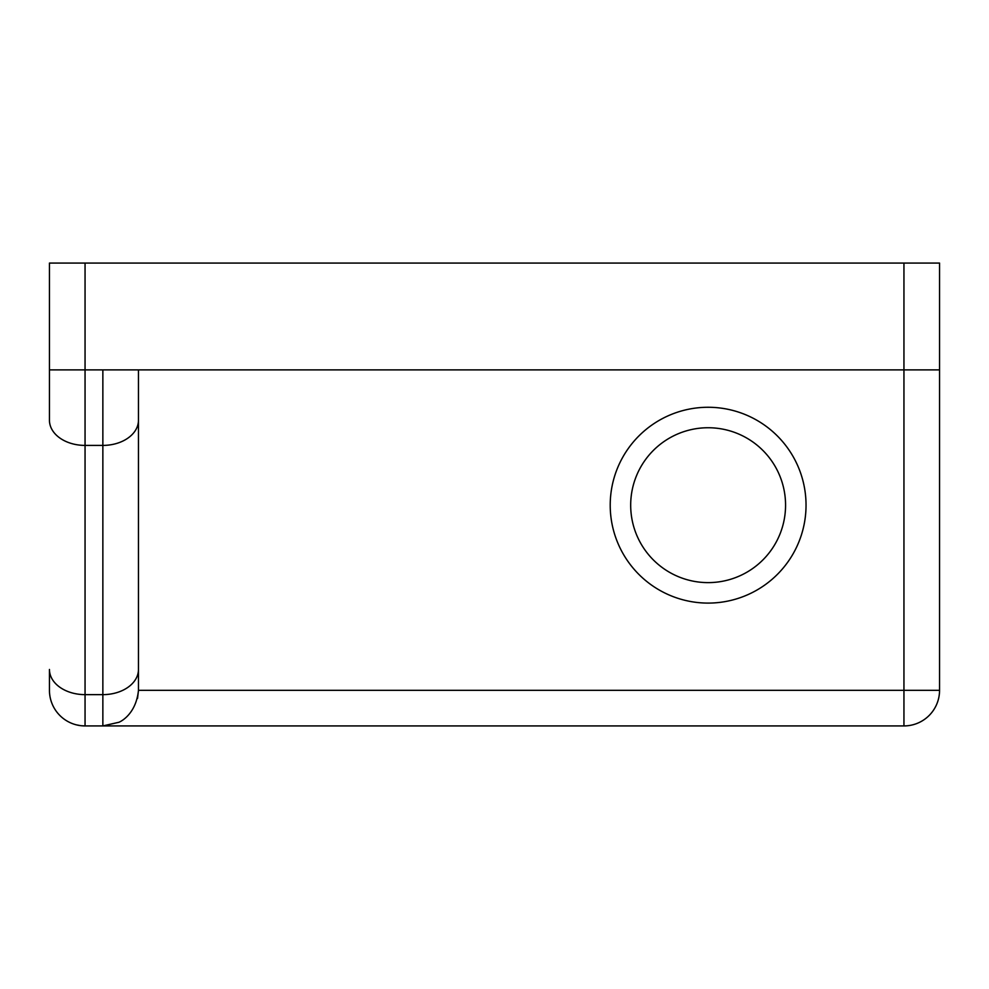 <?xml version="1.0" encoding="UTF-8"?>
<svg xmlns="http://www.w3.org/2000/svg" width="989" height="989" viewBox="0 0 989 989"><rect width="100%" height="100%" fill="white"/><g stroke="black" fill="none" stroke-linecap="round" stroke-linejoin="round"><path stroke-width="1.48" d="M903.946 263.074L939.55 263.074L939.55 369.886L903.946 369.886L903.946 263.074L49.45 263.074L49.45 369.886L85.054 369.886L85.054 263.074M939.55 369.886L939.55 690.322A35.604 35.604 0 0 1 903.946 725.926L102.856 725.926L118.272 722.415C117.963 722.959 135.852 716.16 138.46 690.322L138.46 369.886L138.46 690.322L137.533 698.407L138.46 690.322L939.55 690.322M102.856 369.886L102.856 445.409L85.054 445.409L85.054 369.886L903.946 369.886L903.946 725.926M138.46 420.238A35.604 25.17 180 0 1 102.856 445.409L102.856 694.637L85.054 694.637A35.604 25.17 0 0 1 49.45 669.466L49.45 690.322A35.604 35.604 0 0 0 85.054 725.926L81.444 725.741M80.369 725.617L76.277 724.826M81.407 725.741L85.054 725.926L85.054 445.409A35.604 25.17 0 0 1 49.45 420.238L49.45 369.886M76.672 724.925L80.208 725.592M708.124 407.27A97.911 97.911 0 0 1 806.035 505.181A97.911 97.911 0 0 1 708.124 603.092A97.911 97.911 0 0 1 610.213 505.181A97.911 97.911 0 0 1 708.124 407.27M708.124 427.743A77.439 77.439 0 0 1 785.563 505.181A77.439 77.439 0 0 1 708.124 582.62A77.439 77.439 0 0 1 630.685 505.181A77.439 77.439 0 0 1 708.124 427.743M138.46 669.466A35.604 25.17 180 0 1 102.856 694.637L102.856 725.926L85.054 725.926M137.533 698.407L138.46 690.532"/></g></svg>
